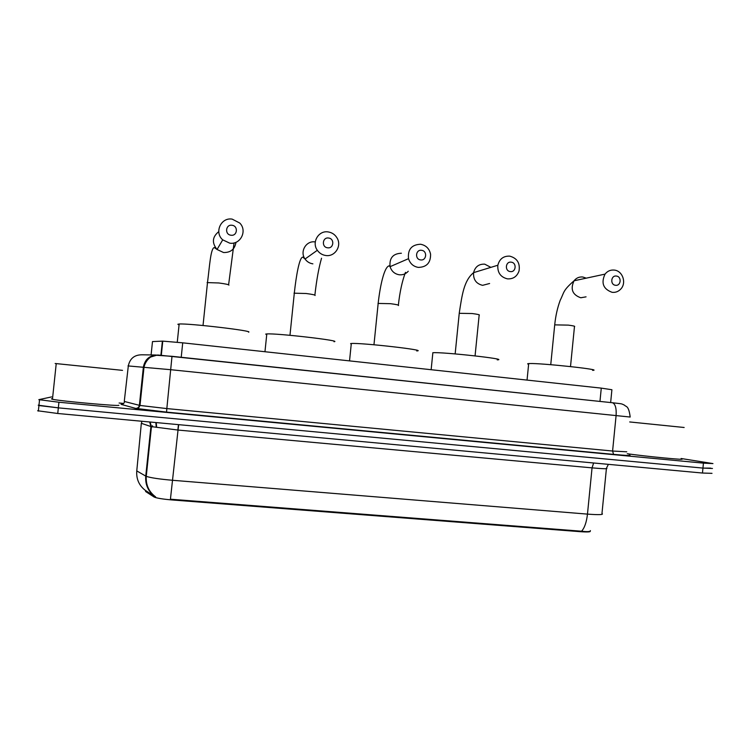<?xml version="1.0" encoding="UTF-8"?>
<svg xmlns="http://www.w3.org/2000/svg" width="751" height="751" viewBox="0 0 751 751"><rect width="100%" height="100%" fill="white"/><g stroke="black" fill="none" stroke-linecap="round" stroke-linejoin="round"><path stroke-width="1.13" d="M590.173 531.107C590.906 531.999 587.535 532.187 580.072 531.67L172.12 499.959C163.098 499.19 157.147 498.242 154.274 497.115L145.6 491.52L145.694 490.6L154.631 496.373C148.107 491.285 145.15 484.526 145.75 476.096L146.257 476.341C150.547 477.805 159.39 479.129 172.796 480.302L587.47 514.116C586.559 522.133 584.597 527.84 581.584 531.22C587.338 531.915 590.286 531.717 590.427 530.628M151.092 354.941L152.491 341.574L162.779 341.123L182.718 342.832L601.279 388.126L611.905 389.731L610.647 402.545M710.671 468.126L702.955 468.089L58.334 407.859L38.939 405.54L38.226 405.202L38.996 404.977M606.395 468.718L601.973 513.468C604.076 514.764 599.242 514.979 587.47 514.116L592.051 467.864L178.034 430.06L170.43 499.208L581.584 531.22M178.7 424.662L178.034 430.06L150.923 426.559L145.75 476.096L136.766 470.905C136.184 479.044 139.066 485.55 145.412 490.441L145.694 490.6M712.004 473.346L702.467 473.036L57.743 413.491L37.634 410.759M681.11 458.504L712.952 463.592L703.434 463.132L58.925 402.236L38.808 399.654L51.622 396.904M119.09 403.015L123.652 403.447M712.474 468.474L702.955 468.089L58.334 407.859L38.226 405.202M146.173 360.142L146.98 360.264M147.102 360.114L146.304 360.086M684.152 427.488L629.695 421.949M681.073 458.889C690.019 460.654 643.72 456.214 627.263 453.717M55.152 363.503L56.231 363.625L55.152 363.503M118.855 405.23L118.855 405.268C120.432 406.488 60.54 401.128 52.457 399.288L51.415 398.865L52.504 398.781M122.516 370.356L56.231 363.606L52.457 399.288M616.411 276.068C610.91 275.119 609.953 284.789 615.501 285.277C620.993 286.215 621.95 276.575 616.411 276.068M612.14 292.327C603.25 289.107 600.875 283.033 605.024 274.124C607.465 271.055 610.572 269.712 614.337 270.088C622.645 270.82 626.756 282.967 620.786 289.051C618.402 291.585 615.52 292.674 612.14 292.327M592.577 370.365C604.602 369.868 541.274 363.005 529.539 363.55L528.695 363.587C527.315 363.691 527.296 363.916 528.62 364.273M511.224 262.174C505.479 261.179 504.484 271.064 510.286 271.58C516.031 272.557 517.017 262.709 511.224 262.174M507.46 278.865C500.579 277.157 497.369 272.613 497.847 265.234C499.509 258.917 503.48 255.884 509.741 256.138C517.157 258.184 520.255 263.141 519.025 271.017C516.998 276.546 513.149 279.165 507.46 278.865M497.228 359.86C510.267 359.353 442.301 351.806 432.858 352.735L432.773 352.745M421.593 250.327C415.632 249.304 414.608 259.367 420.626 259.912C426.577 260.916 427.591 250.881 421.593 250.327M418.279 267.394C413.35 266.511 410.093 263.601 408.525 258.673C407.615 249.416 411.642 244.61 420.626 244.253C426.061 245.342 429.384 248.665 430.586 254.223C430.717 262.822 426.615 267.215 418.279 267.394M416.702 350.952C429.112 350.379 361.09 342.597 351.308 343.507L350.633 343.564L351.224 344.305M328.591 238.029C322.395 236.978 321.344 247.229 327.586 247.792C333.773 248.834 334.815 238.621 328.591 238.029M325.756 255.5C322.245 254.974 319.438 253.237 317.335 250.29C311.412 242.366 318.612 230.21 328.178 231.928C332.083 232.557 335.068 234.603 337.115 238.067C342.005 246.046 334.862 257.049 325.756 255.5M334.017 341.714C343.338 340.851 276.462 333.069 266.802 333.942L265.704 334.082L266.718 334.768M232.012 225.272C225.582 224.174 224.493 234.622 230.979 235.223C237.4 236.302 238.48 225.882 232.012 225.272M229.703 243.146L222.728 239.851C213.979 232.434 221.019 217.086 232.2 219.132L239.776 223.066C247.595 230.754 240.461 245.023 229.703 243.146M248.525 332.167C254.777 331.003 188.651 323.183 179.16 324.019L177.856 324.272L179.076 324.873M580.072 531.67L580.129 531.07M172.12 499.959L172.186 499.312M153.964 496.946L154.058 495.998M146.361 484.245L146.529 482.63M152.359 426.915L152.481 425.751M599.965 401.419L601.279 388.126M181.216 357.288L182.718 342.832M160.902 355.298L162.385 341.132M702.467 473.036L703.434 463.132M57.743 413.491L58.925 402.236M136.766 470.905L141.348 423.207M149.674 421.987L150.923 426.559L141.732 423.442L141.573 421.236M608.385 464.343L606.442 468.239C608.592 469.009 603.795 468.887 592.051 467.864L593.619 462.982M177.874 429.797L178.456 424.644M156.227 427L155.851 422.56M630.173 417.04L170.89 369.717L127.989 365.915M124.272 401.381L128.318 365.925C129.895 358.434 134.532 354.725 142.239 354.801L155.776 355.007M629.169 455.097L629.413 455.144C632.173 455.857 626.888 455.594 613.567 454.374L166.544 412.111L135.621 408.384L121.08 404.367L122.695 404.094M121.08 404.367C123.023 404.348 124.197 403.4 124.582 401.522L139.376 405.324L143.385 367.014C145.074 358.959 150.04 354.97 158.283 355.045L612.563 402.752C615.351 404.047 616.533 408.3 616.102 415.481L612.591 451.032L626.747 451.802M135.621 408.384C137.705 408.366 138.954 407.342 139.376 405.324L139.996 405.456L144.023 367.07C145.553 360.377 150.867 356.669 150.97 356.932L156.527 355.279L171.998 356.312L166.835 408.582L612.591 451.032L613.567 454.374M166.544 412.111L138.128 408.788L139.996 405.456L166.835 408.582L166.544 412.111L613.539 454.374C625.076 455.472 630.455 455.773 629.667 455.247M146.323 359.954L147.205 359.982M586.24 278.161L582.804 277.006C579.265 276.668 576.346 277.926 574.055 280.78C570.169 289.107 572.393 294.767 580.748 297.762L586.062 296.842M554.707 324.864L568.347 325.127C573.407 325.784 575.454 326.281 574.468 326.638L570.507 366.572M490.872 267.365L484.724 264.155C478.856 263.93 475.139 266.755 473.59 272.641C473.149 279.513 476.143 283.747 482.593 285.333L489.605 283.502M459.246 313.317L472.172 313.533C477.88 314.275 480.199 314.838 479.147 315.242L475.064 355.88M401.381 253.237C392.989 253.585 389.225 258.062 390.079 266.671C391.553 271.252 394.585 273.946 399.194 274.772C402.799 275.119 405.822 273.955 408.253 271.271M378.006 303.432L390.52 303.686C396.603 304.474 399.241 305.094 398.434 305.544M293.998 293.19L306.098 293.5C312.444 294.326 315.448 294.993 315.101 295.509M315.138 241.935C306.23 240.358 299.527 251.669 305.047 259.02C307.009 261.752 309.619 263.357 312.885 263.845M218.766 231.637C212.27 236.865 211.698 242.817 217.048 249.482L223.535 252.524C230.688 252.665 234.838 249.257 235.974 242.291M207.107 282.592L218.757 282.967C225.384 283.831 228.773 284.554 228.933 285.136M154.274 497.115L154.368 496.186M161.296 355.326L162.779 341.123M155.635 496.909C148.886 491.858 145.76 485.005 146.257 476.341L151.449 426.709L150.106 422.024M38.348 411.126L39.531 399.954M156.63 427.112L156.227 422.588M171.998 356.312L612.563 402.752C623.396 404.066 620.795 403.494 624.644 405.249C625.733 407.051 628.615 404.695 630.183 416.983M550.746 364.695L554.754 324.47C555.684 315.655 557.505 307.591 560.218 300.269C564.377 292.045 562.518 290.928 574.055 280.78L605.024 274.124M528.695 363.587L527.042 380.09M455.153 353.909L459.283 312.885C462.072 294.936 463.874 280.649 473.59 272.641L497.847 265.234M432.858 352.735L431.14 369.717M398.359 305.122C399.823 291.876 402.207 280.949 405.493 272.331M373.96 344.756L378.204 303.057C380.109 285.849 384.23 266.868 389.121 265.835L390.079 266.671L408.525 258.673M351.308 343.507L349.534 360.884M314.876 295.124C316.575 279.954 318.8 267.656 321.541 258.231M289.97 335.293L294.336 292.881C296.147 276.143 299.414 256.729 302.897 257.152L305.047 259.02L317.335 250.29M266.802 333.942L264.962 351.731M228.604 284.798L234.059 242.92M203.023 325.512L207.52 282.357C209.585 266.708 210.58 248.459 214.26 247.539L217.048 249.482L222.728 239.851M179.16 324.019L177.255 342.268"/></g></svg>
